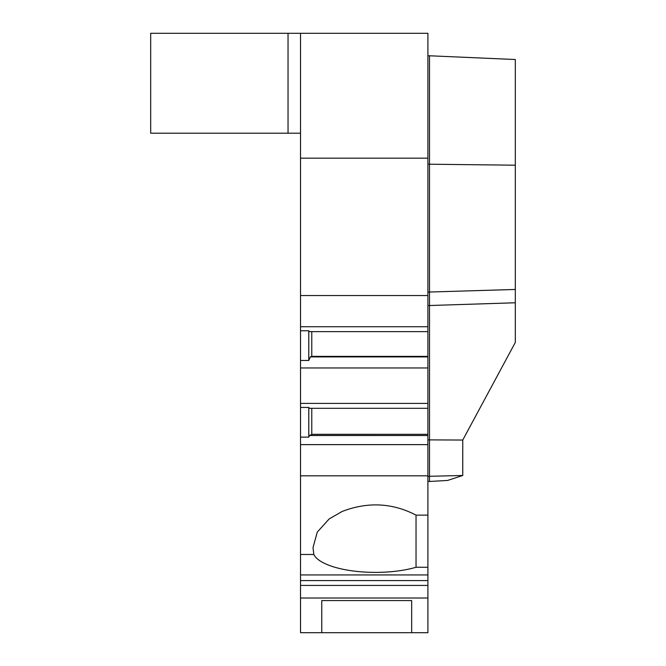 <?xml version="1.0" encoding="UTF-8"?>
<svg xmlns="http://www.w3.org/2000/svg" width="666" height="666" viewBox="0 0 666 666"><rect width="100%" height="100%" fill="white"/><g stroke="black" fill="none" stroke-linecap="round" stroke-linejoin="round"><path stroke-width="1" d="M427.905 580.586L300.533 580.586L300.533 632.7L321.761 632.7L321.761 600.574L321.761 632.7L427.905 632.7L427.905 33.3L288.045 33.3L288.045 133.2L150.683 133.2L150.683 33.3L288.045 33.3M321.761 600.574L411.671 600.574L411.671 632.7L411.671 600.574M300.533 580.586L300.533 33.3M300.533 133.2L288.045 133.2M427.905 158.175L300.533 158.175M427.905 295.538L300.533 295.538M427.905 475.832L300.533 475.832M427.905 444.63L300.533 444.63M300.533 326.731L427.905 326.731M300.533 403.405L427.905 403.405M427.905 367.965L300.533 367.965M427.905 435.506L309.49 435.506M300.533 437.129L308.783 437.129L309.49 435.547L311.78 434.282L311.78 408.3M308.783 437.129L308.783 407.434L300.533 407.434M427.905 408.3L309.49 408.3L308.783 407.434M427.905 434.324L311.771 434.332M300.533 554.478L313.836 554.478L313.02 547.585L317.266 532.109L329.187 518.914L342.207 511.438C367.832 501.631 392.44 502.863 416.034 515.126L427.905 515.126M427.905 567.265L416.034 567.265L416.034 515.126M416.034 567.265A62.438 21.354 0 0 1 354.012 571.087A62.438 21.354 0 0 1 313.836 554.478M300.533 598.018L427.905 598.018M427.905 574.949L300.533 574.949M300.533 585.422L427.905 585.422M427.905 331.635L309.49 331.635L308.783 330.761L300.533 330.761M308.783 330.761L308.783 360.464L310.364 356.909L311.397 356.377L427.905 356.377M311.78 356.377L311.78 331.635M308.783 360.464L300.533 360.464M427.905 356.909L310.364 356.909M427.905 439.885L429.512 439.885L429.512 481.468L427.905 481.468M429.512 481.468L447.577 480.452L462.762 475.474L427.905 476.34M515.317 302.772L429.512 305.528L429.512 439.885L462.762 440.043L515.317 342.441L515.317 59.524L429.512 55.778L429.512 305.528L427.905 305.528M515.317 289.46L427.905 292.083M515.317 165.201L427.905 164.194M429.512 55.778L427.905 55.778M462.762 475.474L462.762 440.043"/></g></svg>
